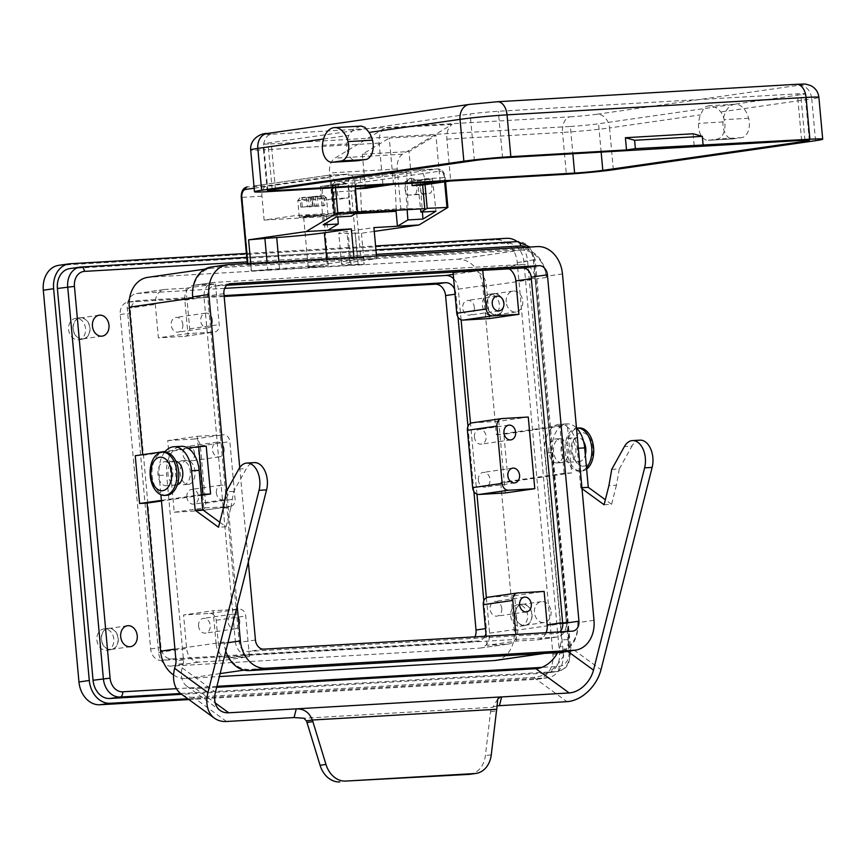 <?xml version="1.0" encoding="UTF-8"?>
<svg xmlns="http://www.w3.org/2000/svg" width="866" height="866" viewBox="0 0 866 866"><rect width="100%" height="100%" fill="white"/><g stroke="black" fill="none" stroke-linecap="round" stroke-linejoin="round"><path stroke-width="0.65" stroke-dasharray="4.33 3.25" d="M226.805 285.282L214.335 286.007A9.602 7.523 81.8 0 0 213.837 286.051A9.602 7.523 81.8 0 0 207.678 295.999L239.2 642.366A9.602 7.523 81.8 0 0 247.6 651.492L556.048 633.511A9.602 7.523 81.8 0 0 556.546 633.457A9.602 7.523 81.8 0 0 559.826 631.909M248.336 562.023L239.741 467.575M537.288 246.583L521.051 248.921L212.592 266.89A28.805 22.581 81.8 0 0 211.109 267.042M201.388 495.265L161.455 501.013M225.788 651.221A28.805 22.581 -98.2 0 1 224.164 643.243L224.045 642.052A28.805 22.581 81.8 0 0 249.224 669.407L557.682 651.427A28.805 22.581 81.8 0 0 559.176 651.275A28.805 22.581 81.8 0 0 577.644 621.452L577.752 622.643A28.805 22.581 81.8 0 1 559.284 652.477M564.167 473.345L559.815 425.563L567.338 425.13L503.871 434.256L508.223 482.026L500.7 482.47L564.167 473.345L571.69 472.901L567.338 425.13M559.815 425.563L496.348 434.689L482.871 286.581L546.338 277.466L546.23 276.265A28.805 22.581 -98.2 0 0 521.051 248.921M226.74 490.838L237.219 606.016M546.338 277.466A28.805 22.581 81.8 0 0 521.159 250.112L212.711 268.092A28.805 22.581 81.8 0 0 211.217 268.244A28.805 22.581 81.8 0 0 192.75 298.066M235.335 641.392A14.408 11.29 81.8 0 0 247.925 655.075L556.373 637.095A14.408 11.29 81.8 0 0 557.119 637.019A14.408 11.29 81.8 0 0 566.353 622.102L535.047 278.116A14.408 11.29 81.8 0 0 522.469 264.444L214.01 282.424A14.408 11.29 81.8 0 0 213.263 282.5A14.408 11.29 81.8 0 0 204.03 297.406L235.335 641.392L216.143 644.152L213.101 610.714L183.581 614.957L186.623 648.396A14.408 11.29 81.8 0 0 199.212 662.068L219.899 660.866L249.43 656.623L228.732 657.824A14.408 11.29 -98.2 0 1 216.143 644.152M482.871 286.581A28.805 22.581 81.8 0 0 457.692 259.237L149.233 277.207A28.805 22.581 81.8 0 0 147.75 277.358M267.724 269.499L279.534 268.612A38.407 1.58 174.8 0 0 327.186 263.849L354.172 259.973L376.742 258.653L349.756 262.539A38.407 1.58 -5.2 0 0 341.594 264.26A38.407 1.58 -5.2 0 0 351.011 264.444L364.023 264.336L251.172 270.917L267.724 269.499L267.074 262.333M496.997 705.833L492.862 707.23L490.849 710.12A14.408 11.29 81.8 0 0 490.578 711.765L485.371 755.639A24.01 18.814 -98.2 0 1 470.065 774.269M308.437 197.405L312.117 196.874L312.994 206.433L323.299 205.837L322.639 198.671A14.408 0.595 -5.2 0 1 306.91 200.241A14.408 0.595 -5.2 0 1 297.796 200.522A14.408 0.595 -5.2 0 1 297.807 200.501A14.408 0.595 -5.2 0 1 300.156 199.981L301.823 197.48L310.245 196.983L306.553 197.513L308.437 197.405L309.303 206.963L312.994 206.433M322.011 196.171L313.6 196.669L314.466 206.216L318.158 205.686L302.277 206.931L301.628 199.765A14.408 0.595 -5.2 0 1 317.086 198.206A14.408 0.595 -5.2 0 1 326.471 197.892A14.408 0.595 -5.2 0 1 326.482 197.913A14.408 0.595 -5.2 0 1 324.122 198.455L322.011 196.171L323.862 195.716L326.471 197.892M314.466 206.216L324.772 205.621L324.122 198.455M337.772 216.965L335.434 185.638L320.388 186.515L332.782 184.729L347.829 183.852L351.304 216.175M335.434 185.638L337.729 185.302A9.602 5.954 86.7 0 1 341.724 182.315A9.602 5.954 86.7 0 1 345.545 184.177L347.829 183.852M323.624 186.125L331.44 184.999A9.602 5.954 86.7 0 1 333.009 198.812L324.577 200.024A9.602 5.954 86.7 0 1 323.624 186.125L337.729 185.302M331.44 184.999L345.545 184.177M173.59 674.993A28.805 22.581 81.8 0 0 185.757 678.522L219.39 676.562M407.312 181.243A9.602 5.954 86.7 0 1 411.318 178.255A9.602 5.954 86.7 0 1 415.128 180.128L432.47 178.916L420.075 180.702L405.028 181.579L429.244 179.305A9.602 5.954 86.7 0 1 430.803 193.107L407.323 195.196A9.602 5.954 86.7 0 1 405.201 184.75A9.602 5.954 86.7 0 1 410.376 178.32A9.602 5.954 86.7 0 1 416.124 183.646A9.602 5.954 86.7 0 1 415.756 193.984M415.128 180.128L429.244 179.305M264.108 220.083L333.691 216.035L366.166 211.358L296.573 215.417L264.108 220.083L261.933 196.203A9.602 5.954 86.7 0 1 266.966 185.789L348.143 174.131A9.602 5.954 -93.3 0 1 348.457 174.098L328.712 175.246A9.602 5.954 -93.3 0 0 328.398 175.278L348.143 174.131M355.482 213.664L326.471 215.353L296.573 215.417M366.166 211.358L378.843 211.336M313.6 196.669L317.292 196.138L311.717 196.777L312.583 206.335M315.408 196.246L316.274 205.805M223.352 508.093L230.876 507.649L233.701 491.412L246.366 468.571A19.204 11.908 -93.3 0 1 254.366 462.628M219.78 522.23L226.037 526.788L230.876 507.649M226.037 526.788L218.513 527.232M333.691 216.035L331.516 192.144A9.602 5.954 86.7 0 1 336.549 181.741L417.737 170.072L437.482 168.924A2.403 1.884 -98.2 0 1 439.582 171.197L358.405 182.867A2.403 1.884 81.8 0 0 356.305 180.583L336.549 181.741M164.313 461.762A12.005 7.437 86.7 0 1 164.702 461.719A12.005 7.437 86.7 0 1 172.799 472.955A12.005 7.437 86.7 0 1 166.489 485.642A12.005 7.437 86.7 0 1 166.099 485.685A12.005 7.437 86.7 0 1 157.991 474.449A12.005 7.437 86.7 0 1 164.313 461.762M166.651 495.276A21.607 13.391 86.7 0 1 152.07 475.044A21.607 13.391 86.7 0 1 163.436 452.204A21.607 13.391 86.7 0 1 164.139 452.128M351.011 264.444L348.186 233.387A38.407 1.58 -5.2 0 1 338.768 233.203A38.407 1.58 -5.2 0 1 346.93 231.482L373.917 227.596M407.128 209.691L405.028 181.579M420.075 180.702L422.413 212.029M311.717 196.777L323.862 195.716M358.134 264.227L355.309 233.171L348.186 233.387M226.556 721.497L193.27 697.238L533.705 677.396A33.612 23.501 126.1 0 0 567.728 645.419L569.233 639.476L552.216 452.55A26.413 16.367 86.7 0 1 566.916 423.853A26.413 16.367 86.7 0 1 576.485 427.988M497.777 698.916L492.83 707.273L303.89 718.25M586.628 469.123A21.607 13.391 86.7 0 1 582.255 471.017A21.607 13.391 86.7 0 1 581.562 471.093A21.607 13.391 86.7 0 1 566.97 450.872A21.607 13.391 86.7 0 1 578.347 428.02A21.607 13.391 86.7 0 1 579.051 427.956M584.085 466.114A16.8 10.414 86.7 0 1 572.231 450.872A16.8 10.414 86.7 0 1 581.043 432.664A16.8 10.414 86.7 0 1 592.896 447.906A16.8 10.414 86.7 0 1 584.085 466.114M216.673 687.301L195.478 688.535A24.01 16.79 126.1 0 1 186.829 686.197A24.01 16.79 126.1 0 1 182.163 667.881L183.224 663.692A7.199 4.46 -93.3 0 0 183.484 660.022L166.651 475.012A26.413 16.367 86.7 0 1 181.351 446.326M164.702 452.117A26.413 16.367 -93.3 0 0 159.127 475.456L160.881 494.692M188.68 484.354A12.005 7.437 -93.3 0 0 194.991 471.667A12.005 7.437 -93.3 0 0 186.894 460.431A12.005 7.437 -93.3 0 0 186.504 460.463A12.005 7.437 -93.3 0 0 180.182 473.161A12.005 7.437 -93.3 0 0 188.29 484.397A12.005 7.437 -93.3 0 0 188.68 484.354M161.401 500.375L201.334 494.638M188.03 448.144L165.276 451.413M567.641 651.275L560.205 645.852A24.01 16.79 -53.9 0 1 557.585 652.639M175.885 461.232A12.005 7.437 -93.3 0 0 174.661 461.134A12.005 7.437 -93.3 0 0 174.282 461.177A12.005 7.437 -93.3 0 0 167.961 473.864A12.005 7.437 -93.3 0 0 176.058 485.101A12.005 7.437 -93.3 0 0 176.447 485.068A12.005 7.437 -93.3 0 0 177.27 484.873M604.078 504.759L611.602 504.315L605.345 499.758M582.006 488.673L580.761 487.764L581.92 487.699M303.306 197.264L301.628 199.765M562.023 462.596A12.005 7.437 86.7 0 1 561.633 462.639A12.005 7.437 86.7 0 1 553.526 451.403A12.005 7.437 86.7 0 1 559.847 438.705A12.005 7.437 86.7 0 1 560.237 438.672A12.005 7.437 86.7 0 1 568.334 449.909A12.005 7.437 86.7 0 1 562.023 462.596M557.314 462.866A12.005 7.437 86.7 0 1 556.925 462.909A12.005 7.437 86.7 0 1 548.827 451.673A12.005 7.437 86.7 0 1 555.138 438.986A12.005 7.437 86.7 0 1 555.528 438.943A12.005 7.437 86.7 0 1 563.636 450.179A12.005 7.437 86.7 0 1 557.314 462.866M490.849 710.12L496.759 709.276M611.742 469.372L619.266 468.939L631.942 446.109L624.418 446.542M619.266 468.939L616.44 485.176L608.917 485.62M616.44 485.176L611.602 504.315M317.292 196.138L318.158 205.686M583.608 441.508A12.005 7.437 -93.3 0 0 577.719 437.644A12.005 7.437 -93.3 0 0 577.341 437.687A12.005 7.437 -93.3 0 0 571.019 450.374A12.005 7.437 -93.3 0 0 579.116 461.61A12.005 7.437 -93.3 0 0 579.506 461.578A12.005 7.437 -93.3 0 0 585.319 454.823M569.536 462.152A12.005 7.437 86.7 0 1 569.157 462.195A12.005 7.437 86.7 0 1 561.049 450.959A12.005 7.437 86.7 0 1 567.371 438.272A12.005 7.437 86.7 0 1 567.76 438.228A12.005 7.437 86.7 0 1 575.858 449.465A12.005 7.437 86.7 0 1 569.536 462.152M233.701 491.412L226.178 491.845M302.375 216.597A14.408 0.595 -5.2 0 1 318.32 214.952A14.408 0.595 -5.2 0 1 328.008 214.627A14.408 0.595 -5.2 0 1 324.945 215.277A14.408 0.595 -5.2 0 1 309 216.922A14.408 0.595 -5.2 0 1 299.311 217.247A14.408 0.595 -5.2 0 1 302.375 216.597M324.772 205.621A14.408 0.595 -5.2 0 1 324.079 205.729A14.408 0.595 -5.2 0 1 323.299 205.837M310.245 196.983L311.111 206.541L300.805 207.147A14.408 0.595 -5.2 0 1 301.509 207.039A14.408 0.595 -5.2 0 1 302.277 206.931M580.761 487.764L577.167 448.317A26.413 16.367 86.7 0 0 559.393 424.286L566.916 423.853M552.216 452.55L544.692 452.983A26.413 16.367 86.7 0 1 559.393 424.286M544.692 452.983L561.709 639.909L569.233 639.476M560.205 645.852L561.709 639.909M639.931 440.155A19.204 11.908 -93.3 0 0 631.942 446.109M376.742 258.653L376.494 255.957M495.698 660.401A28.805 22.581 81.8 0 0 514.177 630.567L500.7 482.47M353.923 257.267L354.172 259.973M326.471 215.353L327.835 230.291M135.237 455.733L142.76 455.3L206.227 446.174M142.695 454.661L142.76 455.3M496.348 434.689L503.871 434.256M551.025 611.612A10.565 8.281 -98.2 0 1 544.249 622.546A10.565 8.281 -98.2 0 1 534.474 612.576A10.565 8.281 -98.2 0 1 541.239 601.643A10.565 8.281 -98.2 0 1 551.025 611.612M506.209 302.039A10.565 8.281 -98.2 0 1 512.975 291.095A10.565 8.281 -98.2 0 1 522.761 301.076A10.565 8.281 -98.2 0 1 515.984 312.009A10.565 8.281 -98.2 0 1 506.209 302.039M357.398 258.36L248.315 264.715L248.055 261.846L357.138 255.492L357.398 258.36L363.417 257.657L364.023 264.336M517.262 241.603A24.01 18.814 -98.2 0 1 527.6 261.099L563.246 652.856A24.01 18.814 -98.2 0 1 547.853 677.721A24.01 18.814 -98.2 0 1 546.619 677.84L187.77 698.754M246.377 253.478L375.584 245.944M69.713 268.612A19.204 15.047 -98.2 0 1 70.698 268.514L507.054 243.086A19.204 15.047 -98.2 0 1 523.833 261.315L559.49 653.083A19.204 15.047 -98.2 0 1 547.171 672.969A19.204 15.047 -98.2 0 1 546.175 673.066L181.665 694.305M58.693 265.342A24.01 18.814 -98.2 0 1 59.938 265.223L496.283 239.795A24.01 18.814 -98.2 0 1 517.262 262.582L552.919 654.35A24.01 18.814 -98.2 0 1 537.526 679.204A24.01 18.814 -98.2 0 1 536.281 679.334L188.896 699.576M224.175 296.475L128.514 302.05A12.005 9.407 81.8 0 0 127.897 302.115A12.005 9.407 81.8 0 0 120.201 314.542L150.641 648.97A12.005 9.407 81.8 0 0 161.13 660.368L467.694 642.496A12.005 9.407 81.8 0 0 468.322 642.442A12.005 9.407 81.8 0 0 474.99 636.846M96.884 640.093A10.803 8.465 81.8 0 0 106.886 650.301A10.803 8.465 81.8 0 0 113.814 639.108A10.803 8.465 81.8 0 0 103.812 628.911A10.803 8.465 81.8 0 0 96.884 640.093M510.669 615.986A10.803 8.465 81.8 0 0 520.661 626.183A10.803 8.465 81.8 0 0 527.589 615.001A10.803 8.465 81.8 0 0 517.587 604.793A10.803 8.465 81.8 0 0 510.669 615.986M482.405 305.438A10.803 8.465 81.8 0 0 492.408 315.635A10.803 8.465 81.8 0 0 499.336 304.453A10.803 8.465 81.8 0 0 489.333 294.256A10.803 8.465 81.8 0 0 482.405 305.438M85.55 328.571A10.803 8.465 81.8 0 0 75.548 318.363A10.803 8.465 81.8 0 0 68.62 329.556A10.803 8.465 81.8 0 0 78.622 339.753A10.803 8.465 81.8 0 0 85.55 328.571M484.873 636.272A12.005 9.407 -98.2 0 1 478.649 640.959A12.005 9.407 -98.2 0 1 478.032 641.013L171.457 658.885A12.005 9.407 -98.2 0 1 160.968 647.487L130.528 313.059A12.005 9.407 -98.2 0 1 138.224 300.632A12.005 9.407 -98.2 0 1 138.852 300.567L224.099 295.598M454.563 289.071A12.005 9.407 -98.2 0 1 455.917 294.094L458.006 317.075M467.954 426.397L473.875 491.455M483.823 600.777L486.346 628.521A12.005 9.407 -98.2 0 1 485.923 633.652M461.091 319.781L458.298 289.157A14.408 11.29 81.8 0 0 453.622 278.744M224.673 288.356L137.261 293.455A14.408 11.29 81.8 0 0 136.514 293.531A14.408 11.29 81.8 0 0 127.28 308.448L158.586 652.434A14.408 11.29 81.8 0 0 171.176 666.106L479.623 648.125A14.408 11.29 81.8 0 0 480.37 648.049A14.408 11.29 81.8 0 0 489.604 633.133L486.378 597.746M476.96 494.161L470.509 423.366M459.63 271.707L482.589 268.406L503.276 267.204A14.408 11.29 -98.2 0 1 509.143 268.828M489.387 318.569L486.346 285.12A14.408 11.29 81.8 0 0 473.756 271.448L453.07 272.649M194.818 285.174L215.515 283.972L185.995 288.216L165.298 289.417A14.408 11.29 81.8 0 0 164.562 289.493A14.408 11.29 81.8 0 0 155.317 304.41L158.37 337.859L187.89 333.616L184.837 300.166A14.408 11.29 -98.2 0 1 194.081 285.25A14.408 11.29 -98.2 0 1 194.818 285.174L214.01 282.424M482.589 268.406L482.763 270.365M474.384 307.43A7.437 5.835 -98.2 0 1 469.61 315.137A7.437 5.835 -98.2 0 1 462.725 308.112A7.437 5.835 -98.2 0 1 467.488 300.405A7.437 5.835 -98.2 0 1 474.384 307.43M174.239 512.239L203.759 507.996L197.231 436.334L167.712 440.577L174.239 512.239L200.566 510.702L230.085 506.458L203.759 507.996M546.089 632.71A14.408 11.29 -98.2 0 1 537.938 639.779A14.408 11.29 -98.2 0 1 537.191 639.855L516.504 641.057L486.984 645.3L507.671 644.098A14.408 11.29 81.8 0 0 508.418 644.023A14.408 11.29 81.8 0 0 517.651 629.106L514.61 595.667L544.129 591.424M505.257 492.949L498.74 421.277L528.26 417.044M516.504 641.057L515.898 634.464M501.771 608.419A7.437 5.835 -98.2 0 1 496.997 616.127A7.437 5.835 -98.2 0 1 490.113 609.101A7.437 5.835 -98.2 0 1 494.887 601.394A7.437 5.835 -98.2 0 1 501.771 608.419M408.081 209.291L349.518 212.029L408.081 209.291L406.728 172.496L348.164 175.246L406.728 172.496M361.436 212.008L360.083 175.213M355.255 186.558L354.919 182.834A9.602 5.954 -93.3 0 0 348.457 174.098M517.792 592.95L488.272 597.194L514.61 595.667M486.984 645.3L486.151 636.196M498.74 421.277L472.403 422.814L501.923 418.57M478.378 480.1A7.437 5.835 -98.2 0 1 483.141 472.392A7.437 5.835 -98.2 0 1 490.037 479.428A7.437 5.835 -98.2 0 1 485.263 487.125A7.437 5.835 -98.2 0 1 478.378 480.1M474.46 437.103A7.437 5.835 -98.2 0 1 479.234 429.395A7.437 5.835 -98.2 0 1 486.118 436.421A7.437 5.835 -98.2 0 1 481.355 444.128A7.437 5.835 -98.2 0 1 474.46 437.103M708.767 140.281L717.308 139.058A14.408 8.931 -93.3 0 0 724.192 119.681A21.607 13.391 -93.3 0 0 720.804 111.941L718.12 109.019L714.829 107.005L708.215 105.858L705.617 106.767L703.625 108.618L700.486 114.853A21.607 13.391 -93.3 0 0 698.581 123.362A14.408 8.931 -93.3 0 0 708.301 140.335A14.408 8.931 -93.3 0 0 708.767 140.281L733.221 138.863L741.761 137.629A14.408 8.931 -93.3 0 0 748.635 118.252A21.607 13.391 -93.3 0 0 735.104 104.256A21.607 13.391 -93.3 0 0 723.034 121.933A14.408 8.931 -93.3 0 0 732.755 138.906A14.408 8.931 -93.3 0 0 733.221 138.863M219.899 660.866L216.208 620.262A7.199 5.64 81.8 0 0 209.918 613.42L183.581 614.957M198.585 626.086A7.437 5.835 -98.2 0 1 203.358 618.378A7.437 5.835 -98.2 0 1 210.254 625.404A7.437 5.835 -98.2 0 1 205.48 633.111A7.437 5.835 -98.2 0 1 198.585 626.086M239.774 621.16A7.437 5.835 -98.2 0 1 235 628.868A7.437 5.835 -98.2 0 1 228.104 621.842A7.437 5.835 -98.2 0 1 232.878 614.135A7.437 5.835 -98.2 0 1 239.774 621.16M249.43 656.623L245.727 616.018A7.199 5.64 81.8 0 0 239.438 609.177L213.101 610.714M332.782 184.729L336.257 217.052M212.376 320.182A7.437 5.835 -98.2 0 1 207.602 327.889A7.437 5.835 -98.2 0 1 200.717 320.853A7.437 5.835 -98.2 0 1 205.491 313.146A7.437 5.835 -98.2 0 1 212.376 320.182M215.515 283.972L219.206 324.588A7.199 5.64 -98.2 0 1 214.584 332.035A7.199 5.64 -98.2 0 1 214.216 332.079L187.89 333.616M185.995 288.216L189.686 328.831A7.199 5.64 -98.2 0 1 185.064 336.279A7.199 5.64 -98.2 0 1 184.696 336.322L158.37 337.859M182.856 324.425A7.437 5.835 -98.2 0 1 178.082 332.122A7.437 5.835 -98.2 0 1 171.197 325.096A7.437 5.835 -98.2 0 1 175.971 317.389A7.437 5.835 -98.2 0 1 182.856 324.425M279.534 268.612L278.906 261.64M193.27 697.238A33.612 23.501 -53.9 0 1 181.178 693.958M586.488 467.608A21.607 13.391 86.7 0 1 580.382 471.136A21.607 13.391 86.7 0 1 579.679 471.201A21.607 13.391 86.7 0 1 565.087 450.98A21.607 13.391 86.7 0 1 576.464 428.129A21.607 13.391 86.7 0 1 576.604 428.118M224.121 449.173A7.437 5.835 -98.2 0 1 219.347 456.88A7.437 5.835 -98.2 0 1 212.451 449.855A7.437 5.835 -98.2 0 1 217.225 442.147A7.437 5.835 -98.2 0 1 224.121 449.173M216.37 492.851A7.437 5.835 -98.2 0 1 221.144 485.144A7.437 5.835 -98.2 0 1 228.029 492.169A7.437 5.835 -98.2 0 1 223.255 499.877A7.437 5.835 -98.2 0 1 216.37 492.851M197.231 436.334L223.569 434.797A7.199 5.64 -98.2 0 1 229.858 441.638L235.076 498.968A7.199 5.64 -98.2 0 1 230.453 506.426A7.199 5.64 -98.2 0 1 230.085 506.458M194.601 453.416A7.437 5.835 -98.2 0 1 189.827 461.123A7.437 5.835 -98.2 0 1 182.932 454.098A7.437 5.835 -98.2 0 1 187.706 446.391A7.437 5.835 -98.2 0 1 194.601 453.416M320.388 186.515L323.256 224.868M167.712 440.577L194.049 439.04A7.199 5.64 -98.2 0 1 200.338 445.882L205.556 503.211A7.199 5.64 -98.2 0 1 200.934 510.669A7.199 5.64 -98.2 0 1 200.566 510.702M186.85 497.095A7.437 5.835 -98.2 0 1 191.624 489.387A7.437 5.835 -98.2 0 1 198.509 496.413A7.437 5.835 -98.2 0 1 193.735 504.12A7.437 5.835 -98.2 0 1 186.85 497.095M396.163 209.312L394.809 172.518M417.423 179.792L420.551 208.901M432.47 178.916L435.944 211.239M181.806 460.744A12.005 7.437 -93.3 0 0 175.484 473.431A12.005 7.437 -93.3 0 0 183.581 484.668A12.005 7.437 -93.3 0 0 183.971 484.624A12.005 7.437 -93.3 0 0 190.293 471.938A12.005 7.437 -93.3 0 0 182.185 460.701A12.005 7.437 -93.3 0 0 181.806 460.744M118.241 638.469A10.803 8.465 -98.2 0 1 111.313 649.662A10.803 8.465 -98.2 0 1 101.311 639.465A10.803 8.465 -98.2 0 1 108.239 628.272A10.803 8.465 -98.2 0 1 118.241 638.469M118.057 638.48A10.565 8.281 81.8 0 0 108.272 628.51A10.565 8.281 81.8 0 0 101.506 639.454A10.565 8.281 81.8 0 0 111.281 649.424A10.565 8.281 81.8 0 0 118.057 638.48M532.016 614.362A10.803 8.465 -98.2 0 1 525.088 625.544A10.803 8.465 -98.2 0 1 515.097 615.347A10.803 8.465 -98.2 0 1 522.025 604.165A10.803 8.465 -98.2 0 1 532.016 614.362M531.832 614.373A10.565 8.281 81.8 0 0 522.057 604.392A10.565 8.281 81.8 0 0 515.281 615.336A10.565 8.281 81.8 0 0 525.056 625.306A10.565 8.281 81.8 0 0 531.832 614.373M503.763 303.814A10.803 8.465 -98.2 0 1 496.835 315.007A10.803 8.465 -98.2 0 1 486.833 304.8A10.803 8.465 -98.2 0 1 493.761 293.617A10.803 8.465 -98.2 0 1 503.763 303.814M487.017 304.789A10.565 8.281 81.8 0 0 496.803 314.769A10.565 8.281 81.8 0 0 503.568 303.825A10.565 8.281 81.8 0 0 493.793 293.855A10.565 8.281 81.8 0 0 487.017 304.789M73.058 328.918A10.803 8.465 -98.2 0 1 79.975 317.735A10.803 8.465 -98.2 0 1 89.977 327.933A10.803 8.465 -98.2 0 1 83.049 339.115A10.803 8.465 -98.2 0 1 73.058 328.918M73.242 328.907A10.565 8.281 81.8 0 0 83.017 338.877A10.565 8.281 81.8 0 0 89.793 327.943A10.565 8.281 81.8 0 0 80.018 317.974A10.565 8.281 81.8 0 0 73.242 328.907M425.044 184.674L424.513 178.775A9.602 5.954 -93.3 0 0 418.051 170.039A9.602 5.954 -93.3 0 0 417.737 170.072M311.111 206.541L309.303 206.963M306.553 197.513L307.419 207.071M312.117 196.874L320.539 196.387L322.639 198.671M300.805 207.147L300.156 199.981M320.539 196.387L307.246 197.708L301.823 197.48M374.264 231.406L361.447 233.246L355.309 233.171M508.223 482.026L571.69 472.901M251.421 270.885L250.729 263.286M361.447 233.246L364.272 264.303M248.315 264.715L250.566 264.227L251.172 270.917M250.566 264.227L363.417 257.657M357.268 212.592L333.161 212.657L400.871 208.706L397.256 169A14.408 8.931 -93.3 0 1 402.56 154.213L452.182 124.39A14.408 8.931 -93.3 0 0 446.878 139.177L450.677 180.994M349.518 212.029L348.164 175.246M333.009 198.812L348.056 197.935A9.602 5.954 86.7 0 0 348.413 187.586A9.602 5.954 86.7 0 0 342.665 182.261A9.602 5.954 86.7 0 0 337.491 188.691A9.602 5.954 86.7 0 0 339.624 199.148L348.056 197.935M324.577 200.024L339.624 199.148M357.073 212.603L354.93 188.972L355.471 188.896M452.182 124.39L384.472 128.33A14.408 8.931 -93.3 0 0 379.167 143.117L382.967 184.945M384.472 128.33L334.85 158.164A14.408 8.931 -93.3 0 0 329.545 172.951L333.161 212.657M360.667 126.079L353.729 129.002L348.781 135.356A21.607 13.391 -93.3 0 0 346.876 143.853A14.408 8.931 -93.3 0 0 356.597 160.827M355.471 188.94L354.93 188.972M570.38 126.468A20.167 0.834 174.8 0 0 598.568 123.762L800.79 94.697A20.167 0.834 -5.2 0 0 805.066 93.788A20.167 0.834 -5.2 0 0 797.391 93.842L498.34 111.27A20.167 0.834 -5.2 0 0 470.141 113.966L267.93 143.031A20.167 0.834 -5.2 0 0 263.643 143.94A20.167 0.834 -5.2 0 0 271.329 143.897L570.38 126.468L572.859 153.769M393.5 184.328L389.289 138.062L435.934 135.345L409.001 151.539L362.356 154.256L389.289 138.062M365.463 188.355L362.356 154.256M411.891 183.256L409.001 151.539M440.145 181.611L435.934 135.345M693.114 133.775L694.218 145.986M400.871 208.706L424.784 208.663M407.323 195.196L422.37 194.32A9.602 5.954 86.7 0 1 421.417 180.431M422.37 194.32L430.803 193.107M310.32 266.566L328.268 265.191L314.964 266.793L308.177 267.02L310.32 266.566M305.763 216.403L323.7 215.028L310.396 216.63L303.62 216.846L305.763 216.403M223.915 293.661L207.678 295.999M229.587 283.81L214.335 286.007M255.438 640.039L239.2 642.366M263.838 649.154L247.6 651.492M572.285 631.173L556.048 633.511M228.83 264.563L212.592 266.89M174.932 649.11L224.045 642.052M227.942 642.702L224.164 643.243M593.989 620.305L577.752 622.643M562.467 273.937L546.23 276.265M457.692 259.237L521.159 250.112M149.233 277.207L212.711 268.092M491.282 754.784L485.371 755.639M490.578 711.765L496.478 710.921M543.631 653.451L557.682 651.427M185.757 678.522L220.137 673.586M244.104 670.143L249.224 669.407M331.516 192.144L351.271 190.996A9.602 5.954 86.7 0 1 356.305 180.583L437.482 168.924A9.602 5.954 -93.3 0 1 437.795 168.892L418.051 170.039M349.756 262.539L346.93 231.482M533.705 677.396L566.992 701.655M159.127 475.456L166.651 475.012M238.843 469.015L246.366 468.571M424.513 178.775L445.167 177.617L447.408 207.927M445.546 181.73L445.167 177.617C444.41 172.107 441.941 169.195 437.795 168.892A9.602 5.954 -93.3 0 1 444.258 177.627L444.637 181.86M253.965 185.974L328.398 175.278A2.403 1.884 -98.2 0 0 328.268 175.289L253.965 185.974M254.171 188.203L326.731 177.779A2.403 1.884 -98.2 0 1 328.268 175.289L328.712 175.246A9.602 5.954 -93.3 0 1 335.174 183.982L335.51 187.706M183.484 660.022L175.96 660.466M567.728 645.419L601.015 669.667M578.326 448.252L577.167 448.317M261.933 196.203L242.177 197.351A9.602 5.954 86.7 0 1 247.211 186.948L266.966 185.789M247.135 261.9L248.055 261.846L242.177 197.351L241.268 197.351M354.919 182.834L331.808 184.306L332.143 187.9M514.177 630.567L577.644 621.452M327.186 263.849L326.731 258.858M376.353 254.366L357.138 255.492L351.271 190.996L354.627 190.672A7.199 4.46 86.7 0 1 358.405 182.867M526.073 247.232A14.408 11.29 -98.2 0 1 533.359 259.627L569.005 651.394A14.408 11.29 -98.2 0 1 559.025 666.376L541.748 667.383M216.922 686.316L176.458 688.676M150.641 648.97L160.968 647.487M120.201 314.542L130.528 313.059M161.13 660.368L171.457 658.885M503.276 267.204L522.469 264.444M531.323 278.657L535.047 278.116M137.261 293.455L165.298 289.417M453.221 274.392L473.756 271.448M184.837 300.166L204.03 297.406M158.586 652.434L186.623 648.396M127.28 308.448L155.317 304.41M228.732 657.824L247.925 655.075M479.623 648.125L507.671 644.098M171.176 666.106L199.212 662.068M537.191 639.855L556.373 637.095M562.629 622.643L566.353 622.102M458.298 289.157L486.346 285.12M489.604 633.133L517.651 629.106M741.761 137.629L717.308 139.058M748.635 118.252L724.192 119.681M723.034 121.933L698.581 123.362M331.808 184.306A7.199 4.46 -93.3 0 0 326.731 177.779M209.918 613.42L239.438 609.177M216.208 620.262L245.727 616.018M189.686 328.831L219.206 324.588M184.696 336.322L214.216 332.079M195.478 688.535L215.244 702.943M182.163 667.881L215.45 692.14M205.556 503.211L235.076 498.968M200.338 445.882L229.858 441.638M194.049 439.04L223.569 434.797M128.514 302.05L138.852 300.567M455.029 294.224L455.917 294.094M485.469 628.651L486.346 628.521M467.694 642.496L478.032 641.013M517.262 262.582L527.6 261.099M496.283 239.795L506.61 238.312M536.281 679.334L546.619 677.84M552.919 654.35L563.246 652.856M59.938 265.223L70.265 263.74M375.941 249.841L246.723 257.375L375.941 249.841M81.35 267.009L70.698 268.514M507.054 243.086L517.381 241.603A19.204 15.047 81.8 0 1 534.17 259.832L523.833 261.315M559.49 653.083L569.817 651.589L534.17 259.832L535.188 259.616L570.835 651.384L569.005 651.394M546.175 673.066L556.513 671.583A19.204 15.047 81.8 0 0 557.509 671.486A19.204 15.047 81.8 0 0 569.817 651.589L570.835 651.384L568.778 662.891C566.678 665.229 568.41 667.74 557.509 671.486L547.171 672.969M180.572 693.493L556.513 671.583A4.806 2.977 -93.3 0 0 559.025 666.376M533.359 259.627L535.188 259.616L529.851 247.016M183.224 663.692L175.701 664.135M354.627 190.672L360.754 258.036M444.659 177.725A7.199 4.46 -93.3 0 0 439.582 171.197M247.806 263.459L247.903 264.606M446.878 139.177L562.543 132.433L566.353 174.25M323.57 138.982L348.781 135.356M267.302 191.678L263.491 149.861A33.612 1.386 -5.2 0 1 250.685 149.937M613.345 169.747L609.545 127.93A33.612 1.386 174.8 0 1 562.543 132.433A14.408 8.931 -93.3 0 1 570.099 116.823L271.047 134.252A14.408 8.931 -93.3 0 0 263.491 149.861L379.167 143.117M275.442 189.156L271.329 143.897M601.156 152.113L598.568 123.762M804.936 140.27L800.79 94.697M801.624 140.433L797.391 93.842M502.583 157.861L498.34 111.27M272.162 189.632L267.93 143.031M474.384 160.567L470.141 113.966M271.047 134.252A19.204 0.79 -5.2 0 1 267.81 133.44A14.408 11.29 81.8 0 0 267.064 133.516M267.81 133.44L470.022 104.375A14.408 11.29 81.8 0 0 469.275 104.44M470.022 104.375A19.204 0.79 -5.2 0 1 496.878 101.798L795.93 84.37A19.204 0.79 -5.2 0 1 799.166 85.193L596.955 114.258A14.408 11.29 -98.2 0 1 609.545 127.93L700.486 114.853M815.555 140.682L811.756 98.865L720.804 111.941M570.099 116.823A19.204 0.79 174.8 0 0 596.955 114.258M799.166 85.193A14.408 11.29 -98.2 0 1 811.756 98.865A33.612 1.386 -5.2 0 0 818.89 97.349M322.423 145.282L346.876 143.853M397.256 169L329.545 172.951M402.56 154.213L334.85 158.164M230.075 283.723L213.837 286.051M572.783 631.13L556.546 633.457M204.906 269.142L211.217 268.244M341.594 264.26L338.768 233.203M174.661 461.134L164.702 461.719M556.925 462.909L561.633 462.639M569.157 462.195L579.116 461.61M328.008 214.627L326.482 197.913M544.378 653.408L559.176 651.275M499.13 310.894L469.61 315.137M194.081 285.25L213.263 282.5M537.938 639.779L557.119 637.019M480.37 648.049L508.418 644.023M526.528 611.883L496.997 616.127M512.661 468.149L483.141 472.392M508.753 425.152L479.234 429.395M735.104 104.256L708.929 105.782M235 628.868L205.48 633.111M136.514 293.531L164.562 289.493M185.064 336.279L214.584 332.035M207.602 327.889L178.082 332.122M579.679 471.201L581.562 471.093M219.347 456.88L189.827 461.123M186.829 686.197L220.116 710.445M200.934 510.669L230.453 506.426M221.144 485.144L191.624 489.387M468.322 642.442L478.649 640.959M127.897 302.115L138.224 300.632M106.886 650.301L111.313 649.662M111.281 649.424L130.474 646.664M520.661 626.183L525.088 625.544M522.057 604.392L541.239 601.643M492.408 315.635L496.835 315.007M496.803 314.769L515.984 312.009M75.548 318.363L79.975 317.735M80.018 317.974L99.2 315.213M537.526 679.204L547.853 677.721M186.894 460.431L182.185 460.701M299.972 197.892L297.807 200.501M247.395 264.715L247.286 263.481M732.755 138.906L708.301 140.335M341.724 182.315L342.665 182.261M809.309 140.389L805.066 93.788M267.886 190.542L263.643 143.94M410.376 178.32L411.318 178.255M223.255 499.877L193.735 504.12M176.058 485.101L166.099 485.685M217.225 442.147L187.706 446.391M188.29 484.397L183.581 484.668M78.622 339.753L83.049 339.115M524.406 597.15L494.887 601.394M489.333 294.256L493.761 293.617M555.528 438.943L560.237 438.672M299.311 217.247L297.796 200.522M567.76 438.228L577.719 437.644M517.587 604.793L522.025 604.165M83.017 338.877L102.21 336.127M103.812 628.911L108.239 628.272M514.783 482.882L485.263 487.125M493.793 293.855L512.975 291.095M497.008 296.161L467.488 300.405M205.491 313.146L175.971 317.389M525.056 625.306L544.249 622.546M232.878 614.135L203.358 618.378M108.272 628.51L127.464 625.75M510.875 439.885L481.355 444.128M328.268 265.191L323.7 215.028M308.177 267.02L303.62 216.846"/><path stroke-width="1.3" d="M239.741 467.575L223.915 293.661A9.602 7.523 -98.2 0 1 230.075 283.723A9.602 7.523 -98.2 0 1 230.572 283.669L539.02 265.689A9.602 7.523 -98.2 0 1 547.42 274.814L578.943 621.182A9.602 7.523 -98.2 0 1 572.783 631.13A9.602 7.523 -98.2 0 1 572.285 631.173L263.838 649.154A9.602 7.523 -98.2 0 1 255.438 640.039L248.336 562.023M559.826 631.909A9.602 7.523 81.8 0 0 562.705 623.52L531.183 277.142A9.602 7.523 81.8 0 0 522.793 268.027L226.805 285.282M226.74 490.838L208.868 294.537A28.805 22.581 -98.2 0 1 227.347 264.715A28.805 22.581 -98.2 0 1 228.83 264.563L537.288 246.583A28.805 22.581 -98.2 0 1 562.467 273.937L593.989 620.305A28.805 22.581 -98.2 0 1 575.511 650.139A28.805 22.581 -98.2 0 1 574.028 650.29L265.57 668.26A28.805 22.581 -98.2 0 1 240.391 640.916L227.942 642.702M227.347 264.715L211.109 267.042A28.805 22.581 81.8 0 0 192.642 296.876L192.75 298.066L129.272 307.192L142.695 454.661M201.334 494.638L203.045 494.389L198.704 446.607L206.227 446.174L210.568 493.945L201.388 495.265M161.455 501.013L147.101 503.07L160.578 651.178A28.805 22.581 81.8 0 0 173.59 674.993M265.57 668.26L249.332 670.598A28.805 22.581 -98.2 0 1 225.788 651.221M249.332 670.598L557.791 652.618A28.805 22.581 81.8 0 0 559.284 652.477L575.511 650.139M237.219 606.016L240.391 640.916M204.906 269.142L147.75 277.358A28.805 22.581 81.8 0 0 129.272 307.192M306.402 720.869A14.408 11.29 -98.2 0 1 306.975 722.471L312.875 721.616A14.408 11.29 -98.2 0 0 312.312 720.025L306.402 720.869L303.89 718.25L294.072 717.557L226.556 721.497A33.612 23.501 -53.9 0 1 214.465 718.206A33.612 23.501 -53.9 0 1 207.927 692.583L259.053 490.318L266.576 489.885L215.45 692.14A24.01 16.79 126.1 0 0 220.116 710.445A24.01 16.79 126.1 0 0 228.765 712.794L296.269 708.864C303.934 708.68 309.281 712.404 312.312 720.025L496.759 709.276A14.408 11.29 81.8 0 0 496.478 710.921L491.282 754.784A24.01 18.814 -98.2 0 1 475.964 773.425A24.01 18.814 -98.2 0 1 474.72 773.555L468.82 774.399A24.01 18.814 -98.2 0 0 470.065 774.269L475.964 773.425M219.39 676.562L494.215 660.552A28.805 22.581 81.8 0 0 495.698 660.401L544.378 653.408M355.482 213.664L396.065 211.304L397.429 226.232L419.057 224.965L374.264 231.406M378.843 211.336L396.065 211.304M259.053 490.318A19.204 11.908 -93.3 0 0 246.842 463.061A19.204 11.908 -93.3 0 0 238.843 469.015L226.178 491.845L223.352 508.093L218.513 527.232L195.186 510.236L191.602 470.79A26.413 16.367 -93.3 0 0 173.828 446.759A26.413 16.367 -93.3 0 0 164.702 452.117M162.256 452.247L164.139 452.128A21.607 13.391 86.7 0 1 178.732 472.36A21.607 13.391 86.7 0 1 167.355 495.2A21.607 13.391 86.7 0 1 166.651 495.276L164.767 495.384A21.607 13.391 86.7 0 1 150.186 475.153A21.607 13.391 86.7 0 1 161.563 452.312A21.607 13.391 86.7 0 1 162.256 452.247A21.607 13.391 86.7 0 1 176.848 472.468A21.607 13.391 86.7 0 1 165.471 495.309A21.607 13.391 86.7 0 1 164.767 495.384M422.413 212.029L422.933 219.066L407.886 219.942L407.128 209.691M496.997 705.833L566.992 701.655A33.612 23.501 126.1 0 0 601.015 669.667L652.141 467.413A19.204 11.908 -93.3 0 0 639.931 440.155L632.407 440.588A19.204 11.908 -93.3 0 0 624.418 446.542L611.742 469.372L608.917 485.62L604.078 504.759L582.006 488.673M173.828 446.759L181.351 446.326A26.413 16.367 86.7 0 1 199.126 470.346L202.709 509.793L219.78 522.23M195.186 510.236L202.709 509.793M147.101 503.07L139.578 503.514L135.237 455.733L165.276 451.413M139.578 503.514L161.401 500.375M198.704 446.607L188.03 448.144M652.141 467.413L644.618 467.846L593.491 670.111A24.01 16.79 -53.9 0 1 569.189 692.952L535.902 668.704A24.01 16.79 -53.9 0 0 557.585 652.639M474.72 773.555L345.74 781.067L468.82 774.399M339.84 781.911A24.01 18.814 -98.2 0 1 320.063 765.273L306.975 722.471M177.27 484.873A12.005 7.437 -93.3 0 0 182.791 472.684A12.005 7.437 -93.3 0 0 175.885 461.232M266.576 489.885A19.204 11.908 -93.3 0 0 254.366 462.628L246.842 463.061M419.057 224.965L447.884 207.418L427.198 208.338L420.898 212.116L435.944 211.239L422.933 219.066M605.345 499.758L588.285 487.32L584.691 447.884L578.326 448.252M581.92 487.699L588.285 487.32M160.881 494.692L175.96 660.466A7.199 4.46 -93.3 0 1 175.701 664.135L174.64 668.325A33.612 23.501 -53.9 0 0 181.178 693.958L214.465 718.206M496.759 709.276L497.777 698.916L500.678 697L569.189 692.952M210.568 493.945L203.045 494.389M644.618 467.846A19.204 11.908 -93.3 0 0 632.407 440.588M576.485 427.988A26.413 16.367 86.7 0 1 584.691 447.884M376.494 255.957L373.917 227.596L397.429 226.232L407.886 219.942M335.51 187.706L337.859 213.545L334.557 214.497L306.207 231.547L351.347 228.916L353.923 257.267M312.875 721.616L325.962 764.418L320.063 765.273M351.347 228.916L324.36 232.792A38.407 1.58 174.8 0 1 276.709 237.555L278.906 261.64M137.239 635.731A10.565 8.281 -98.2 0 1 130.474 646.664A10.565 8.281 -98.2 0 1 120.688 636.694A10.565 8.281 -98.2 0 1 127.464 625.75A10.565 8.281 -98.2 0 1 137.239 635.731M92.435 326.146A10.565 8.281 -98.2 0 1 99.2 315.213A10.565 8.281 -98.2 0 1 108.975 325.183A10.565 8.281 -98.2 0 1 102.21 336.127A10.565 8.281 -98.2 0 1 92.435 326.146M375.584 245.944L506.61 238.312A24.01 18.814 -98.2 0 1 517.262 241.603M187.77 698.754L110.263 703.279A24.01 18.814 -98.2 0 1 89.285 680.481L53.627 288.724A24.01 18.814 -98.2 0 1 69.02 263.859A24.01 18.814 -98.2 0 1 70.265 263.74L246.377 253.478M181.665 694.305L109.83 698.494A19.204 15.047 -98.2 0 1 93.052 680.265L57.394 288.497A19.204 15.047 -98.2 0 1 69.713 268.612L80.04 267.129A19.204 15.047 81.8 0 0 67.721 287.014L103.379 678.782A19.204 15.047 81.8 0 0 120.168 697.011L180.572 693.493M188.896 699.576L99.936 704.762A24.01 18.814 -98.2 0 1 78.958 681.964L43.3 290.207A24.01 18.814 -98.2 0 1 58.693 265.342L69.02 263.859M474.99 636.846A12.005 9.407 81.8 0 0 476.019 630.004L445.579 295.577A12.005 9.407 81.8 0 0 435.089 284.189L224.175 296.475M224.099 295.598L445.427 282.695A12.005 9.407 -98.2 0 1 454.563 289.071M458.006 317.075L467.954 426.397M473.875 491.455L483.823 600.777M485.923 633.652A12.005 9.407 -98.2 0 1 484.873 636.272M453.622 278.744A14.408 11.29 81.8 0 0 445.709 275.475L224.673 288.356M486.378 597.746L476.96 494.161M470.509 423.366L461.091 319.781M509.143 268.828A14.408 11.29 -98.2 0 1 515.865 280.876L518.907 314.326L489.387 318.569L463.061 320.095L492.581 315.852L518.907 314.326M463.061 320.095A7.199 5.64 81.8 0 1 456.761 313.265L453.07 272.649L459.63 271.707M492.245 303.869A7.437 5.835 -98.2 0 1 497.008 296.161A7.437 5.835 -98.2 0 1 503.904 303.187A7.437 5.835 -98.2 0 1 499.13 310.894A7.437 5.835 -98.2 0 1 492.245 303.869M482.763 270.365L486.281 309.021A7.199 5.64 81.8 0 0 492.581 315.852M515.898 634.464L512.802 600.452A7.199 5.64 -98.2 0 1 517.424 592.993A7.199 5.64 -98.2 0 1 517.792 592.95L544.129 591.424L547.171 624.862A14.408 11.29 -98.2 0 1 546.089 632.71M534.777 488.705L505.257 492.949L478.93 494.475L508.45 490.232L534.777 488.705L528.26 417.044L501.923 418.57A7.199 5.64 81.8 0 0 501.555 418.614A7.199 5.64 81.8 0 0 496.932 426.072L502.15 483.401A7.199 5.64 81.8 0 0 508.45 490.232M531.291 604.176A7.437 5.835 -98.2 0 1 526.528 611.883A7.437 5.835 -98.2 0 1 519.632 604.858A7.437 5.835 -98.2 0 1 524.406 597.15A7.437 5.835 -98.2 0 1 531.291 604.176M486.151 636.196L483.282 604.695A7.199 5.64 -98.2 0 1 487.904 597.237A7.199 5.64 -98.2 0 1 488.272 597.194M472.403 422.814A7.199 5.64 81.8 0 0 472.035 422.857A7.199 5.64 81.8 0 0 467.413 430.315L472.63 487.645A7.199 5.64 81.8 0 0 478.93 494.475M337.859 213.545L357.604 212.386L355.255 186.558M507.898 475.856A7.437 5.835 -98.2 0 1 512.661 468.149A7.437 5.835 -98.2 0 1 519.557 475.185A7.437 5.835 -98.2 0 1 514.783 482.882A7.437 5.835 -98.2 0 1 507.898 475.856M503.98 432.859A7.437 5.835 -98.2 0 1 508.753 425.152A7.437 5.835 -98.2 0 1 515.638 432.177A7.437 5.835 -98.2 0 1 510.875 439.885A7.437 5.835 -98.2 0 1 503.98 432.859M357.604 212.386L351.304 216.175L336.257 217.052L323.256 224.868L338.303 223.991L337.772 216.965M267.074 262.333L264.899 238.442L276.709 237.555M159.734 457.226A16.8 10.414 86.7 0 1 171.587 472.457A16.8 10.414 86.7 0 1 162.776 490.665A16.8 10.414 86.7 0 1 150.922 475.434A16.8 10.414 86.7 0 1 159.734 457.226M420.551 208.901L420.898 212.116M327.835 230.291L338.303 223.991M216.673 687.301L535.902 668.704M585.319 454.823A12.005 7.437 -93.3 0 0 583.608 441.508M576.604 428.118A21.607 13.391 86.7 0 1 577.167 428.064A21.607 13.391 86.7 0 1 590.948 443.024A21.607 13.391 86.7 0 1 586.488 467.608M264.899 238.442L248.596 239.828L306.207 231.547M345.74 781.067A24.01 18.814 -98.2 0 1 325.962 764.418M250.729 263.286L248.596 239.828M425.044 184.674L427.198 208.338M703.084 144.719L702.315 136.341L693.114 133.775L625.404 137.716L626.519 149.937L635.373 148.66L809.894 139.242A33.612 1.386 -5.2 0 1 822.7 139.166A33.612 1.386 -5.2 0 1 815.555 140.682L613.345 169.747A33.612 1.386 174.8 0 1 566.353 174.25L450.677 180.994L422.64 185.021L412.108 185.638L440.145 181.611L393.5 184.328L365.463 188.355L355.471 188.94M626.519 149.937L510.843 156.67A33.612 1.386 -5.2 0 0 463.851 161.184L261.629 190.249A33.612 1.386 -5.2 0 0 254.496 191.754A33.612 1.386 -5.2 0 0 267.302 191.678L382.967 184.945L355.471 188.896M341.139 160.979L365.593 159.561A14.408 8.931 -93.3 0 0 372.477 140.173A21.607 13.391 -93.3 0 0 369.089 132.433L364.932 127.399L361.382 126.068L334.493 127.605A21.607 13.391 -93.3 0 0 322.423 145.282A14.408 8.931 -93.3 0 0 332.143 162.256A14.408 8.931 -93.3 0 0 332.609 162.213L341.139 160.979A14.408 8.931 -93.3 0 0 348.024 141.602A21.607 13.391 -93.3 0 0 334.493 127.605M365.593 159.561L357.063 160.784A14.408 8.931 -93.3 0 1 356.597 160.827L332.143 162.256M574.613 173.07A20.167 0.834 -5.2 0 0 602.812 170.364L805.023 141.299A20.167 0.834 -5.2 0 0 809.309 140.389A20.167 0.834 -5.2 0 0 801.624 140.433L502.583 157.861A20.167 0.834 174.8 0 0 474.384 160.567L272.162 189.632A20.167 0.834 174.8 0 0 267.886 190.542A20.167 0.834 174.8 0 0 275.572 190.498L574.613 173.07L572.859 153.769M412.108 185.638L411.891 183.256M625.404 137.716L634.605 140.281L635.373 148.66M702.315 136.341L634.605 140.281M422.64 185.021L424.784 208.663L357.268 212.592M577.167 428.064L579.051 427.956A21.607 13.391 86.7 0 1 593.167 444.518A21.607 13.391 86.7 0 1 586.628 469.123M230.572 283.669L229.587 283.81M578.943 621.182L562.705 623.52M547.42 274.814L531.183 277.142M539.02 265.689L522.793 268.027M208.868 294.537L192.642 296.876M160.578 651.178L174.932 649.11M574.028 650.29L557.791 652.618M494.215 660.552L543.631 653.451M220.137 673.586L244.104 670.143M199.126 470.346L191.602 470.79M294.072 717.557L296.269 708.864L501.674 696.892L499.476 705.584M593.491 670.111L567.641 651.275M444.637 181.86L446.943 207.18M247.286 263.481L241.268 197.351C241.159 191.429 243.108 187.965 247.091 186.959A2.403 1.884 81.8 0 1 247.211 186.948L247.091 186.959A2.403 1.884 81.8 0 0 245.554 189.448L254.171 188.203M207.927 692.583L174.64 668.325M241.268 197.351L241.776 197.242A7.199 4.46 86.7 0 1 245.554 189.448M332.143 187.9L334.557 214.497M326.731 258.858L324.36 232.792M176.458 688.676L122.68 691.804A14.408 11.29 -98.2 0 1 110.09 678.132L74.444 286.375A14.408 11.29 -98.2 0 1 84.424 271.383L247.135 261.9M541.748 667.383L216.922 686.316M376.353 254.366L520.769 245.955A14.408 11.29 -98.2 0 1 526.073 247.232M515.865 280.876L531.323 278.657M445.709 275.475L453.221 274.392M456.761 313.265L486.281 309.021M547.171 624.862L562.629 622.643M483.282 604.695L512.802 600.452M472.63 487.645L502.15 483.401M467.413 430.315L496.932 426.072M215.244 702.943L228.765 712.794M435.089 284.189L445.427 282.695M445.579 295.577L455.029 294.224M476.019 630.004L485.469 628.651M78.958 681.964L89.285 680.481M99.936 704.762L110.263 703.279M43.3 290.207L53.627 288.724M517.381 241.603L375.941 249.841L517.532 241.582A4.806 2.977 -93.3 0 0 517.381 241.603M84.424 271.383A4.806 2.977 -93.3 0 0 81.188 267.009L246.723 257.364L81.35 267.009M93.052 680.265L110.09 678.132M109.83 698.494L120.168 697.011A4.806 2.977 -93.3 0 0 122.68 691.804M57.394 288.497L74.444 286.375M81.036 267.031A19.204 15.047 81.8 0 0 80.04 267.129L81.188 267.009A4.806 2.977 -93.3 0 0 81.036 267.031M520.769 245.955A4.806 2.977 -93.3 0 0 517.532 241.582L529.851 247.016M241.776 197.242L247.806 263.459M463.851 161.184L460.041 119.356A33.612 1.386 -5.2 0 1 507.043 114.853L806.084 97.425A33.612 1.386 -5.2 0 1 818.89 97.349C818.208 91.958 815.469 88.029 810.663 85.582C803.919 83.537 807.112 84.045 796.395 84.316A14.408 8.931 86.7 0 1 806.084 97.425L809.894 139.242M369.089 132.433L460.041 119.356A14.408 11.29 81.8 0 1 469.275 104.44L267.064 133.516A14.408 11.29 81.8 0 0 257.83 148.422L323.57 138.982M261.629 190.249L257.83 148.422A33.612 1.386 -5.2 0 0 250.685 149.937C249.841 138.084 262.106 132.92 267.064 133.516M275.572 190.498L275.442 189.156M602.812 170.364L601.156 152.113M805.023 141.299L804.936 140.27M510.843 156.67L507.043 114.853A14.408 8.931 86.7 0 0 497.344 101.744L796.395 84.316A14.408 8.931 86.7 0 0 795.93 84.37M496.878 101.798A14.408 8.931 86.7 0 1 497.344 101.744L469.275 104.44M348.024 141.602L372.477 140.173M332.609 162.213L357.063 160.784M445.546 181.73L447.884 207.418M487.904 597.237L517.424 592.993M472.035 422.857L501.555 418.614M254.496 191.754L250.685 149.937M822.7 139.166L818.89 97.349"/></g></svg>
